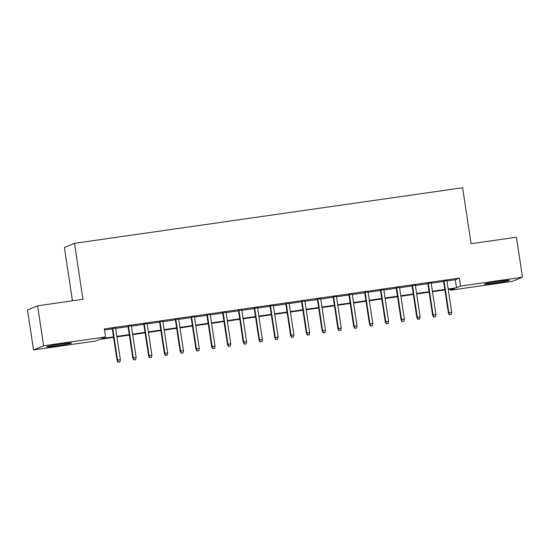 <?xml version="1.0" encoding="UTF-8"?>
<svg xmlns="http://www.w3.org/2000/svg" width="550" height="550" viewBox="0 0 550 550"><rect width="100%" height="100%" fill="white"/><g stroke="black" fill="none" stroke-linecap="round" stroke-linejoin="round"><path stroke-width="0.82" d="M61.242 344.046A12.629 0.55 -8.6 0 1 71.603 343.035A12.629 0.55 -8.6 0 1 56.98 345.792A12.629 0.55 -8.6 0 1 46.619 346.809A12.629 0.55 -8.6 0 1 61.242 344.046M499.07 281.359A12.629 0.55 -8.6 0 1 509.424 280.342A12.629 0.55 -8.6 0 1 494.808 283.099A12.629 0.55 -8.6 0 1 484.447 284.116A12.629 0.55 -8.6 0 1 499.07 281.359M72.463 300.809L64.391 247.452L74.498 243.313L462.626 187.742L471.089 243.726L516.45 237.229L522.5 277.221L512.394 281.359L450.471 290.228L454.568 288.551L448.243 289.458M450.306 289.163L450.471 290.228M113.561 337.377L99.571 339.384L95.473 341.062L33.55 349.931L43.649 345.785L105.579 336.923L101.482 338.601L113.486 336.882M43.649 345.785L37.606 305.8L27.5 309.939L33.55 349.931M115.569 328.027L112.221 328.508M131.347 325.772L127.999 326.246M147.125 323.51L143.777 323.991M162.903 321.248L159.555 321.729M178.681 318.993L175.326 319.474M194.459 316.731L191.104 317.212M210.238 314.476L206.883 314.951M226.016 312.214L222.661 312.696M241.794 309.952L238.439 310.434M257.565 307.697L254.217 308.179M273.343 305.436L269.995 305.917M289.121 303.181L285.773 303.655M304.899 300.919L301.551 301.4M320.678 298.657L317.329 299.138M336.456 296.402L333.107 296.883M352.234 294.14L348.879 294.621M368.012 291.885L364.657 292.359M383.79 289.623L380.435 290.104M399.568 287.361L396.213 287.843M415.346 285.106L411.991 285.587M431.118 282.844L427.769 283.326M446.957 280.961L455.269 279.771L459.367 278.094L104.369 328.921L105.579 336.923M104.527 329.993L112.276 328.879M115.624 328.405L128.054 326.624M131.402 326.143L143.832 324.363M147.18 323.881L159.61 322.107M162.958 321.626L175.388 319.846M178.736 319.364L191.166 317.584M194.514 317.109L206.944 315.329M210.292 314.847L222.716 313.067M226.071 312.586L238.494 310.812M241.849 310.331L254.272 308.55M257.627 308.069L270.05 306.288M273.405 305.814L285.828 304.033M289.176 303.552L301.606 301.771M304.954 301.29L317.384 299.516M320.732 299.035L333.163 297.254M336.511 296.773L348.941 294.993M352.289 294.518L364.719 292.738M368.067 292.256L380.497 290.476M383.845 289.994L396.268 288.221M399.623 287.739L412.046 285.959M415.401 285.478L427.824 283.697M431.179 283.222L443.603 281.442M446.896 280.589L443.547 281.064M37.606 305.8L82.968 299.303L74.498 243.313M459.367 278.094L460.57 286.089L522.5 277.221M448.168 288.956L456.479 287.767L460.57 286.089M116.834 336.401L129.264 334.62M132.612 334.139L145.042 332.365M148.39 331.884L160.82 330.103M164.168 329.622L176.598 327.841M179.946 327.367L192.376 325.586M195.724 325.105L208.147 323.324M211.502 322.843L223.926 321.069M227.281 320.588L239.704 318.808M243.059 318.326L255.482 316.546M258.837 316.071L271.26 314.291M274.615 313.809L287.038 312.029M290.386 311.548L302.816 309.774M306.164 309.293L318.594 307.512M321.942 307.031L334.373 305.25M337.721 304.776L350.151 302.995M353.499 302.514L365.929 300.733M369.277 300.252L381.7 298.471M385.055 297.997L397.478 296.216M400.833 295.735L413.256 293.954M416.611 293.473L429.034 291.699M432.389 291.218L444.812 289.438M444.888 289.939L432.465 291.713M429.11 292.194L416.687 293.975M413.332 294.456L400.909 296.237M397.554 296.711L385.131 298.492M381.776 298.973L369.353 300.754M366.004 301.235L353.574 303.009M350.226 303.49L337.796 305.271M334.448 305.752L322.018 307.532M318.67 308.007L306.24 309.788M302.892 310.269L290.462 312.049M287.114 312.531L274.684 314.304M271.336 314.786L258.913 316.566M255.558 317.048L243.134 318.828M239.779 319.303L227.356 321.083M224.001 321.564L211.578 323.345M208.223 323.826L195.8 325.6M192.452 326.081L180.022 327.862M176.674 328.343L164.244 330.124M160.896 330.598L148.466 332.379M145.118 332.86L132.688 334.641M129.339 335.122L116.909 336.903M455.269 279.771L456.479 287.767M443.52 280.885L448.36 312.874L448.848 312.675L444.029 280.816M449.687 314.703L451.261 314.483L449.687 314.703L448.848 312.675L451.688 312.262L446.868 280.411M448.36 312.874L449.412 314.82M451.261 314.483L451.688 312.262M427.742 283.147L432.582 315.136L433.07 314.93L428.251 283.071M433.909 316.965L435.483 316.738L433.909 316.965L433.07 314.93L435.909 314.524L431.097 282.666M432.582 315.136L433.634 317.075M435.483 316.738L435.909 314.524M411.964 285.409L416.804 317.391L417.292 317.192L412.479 285.333M418.131 319.227L419.705 319L418.131 319.227L417.292 317.192L420.131 316.786L415.319 284.928M416.804 317.391L417.856 319.337M419.705 319L420.131 316.786M396.186 287.664L401.026 319.653L401.514 319.447L396.701 287.595M402.353 321.482L403.934 321.255L402.353 321.482L401.514 319.447L404.36 319.041L399.541 287.183M401.026 319.653L402.078 321.599M403.934 321.255L404.36 319.041M380.408 289.926L385.248 321.908L385.743 321.709L380.923 289.85M386.574 323.744L388.156 323.517L386.574 323.744L385.743 321.709L388.582 321.303L383.763 289.444M385.248 321.908L386.299 323.854M388.156 323.517L388.582 321.303M364.629 292.181L369.469 324.17L369.964 323.971L365.145 292.112M370.796 325.999L372.377 325.779L370.796 325.999L369.964 323.971L372.804 323.565L367.984 291.706M369.469 324.17L370.528 326.116M372.377 325.779L372.804 323.565M348.858 294.442L353.691 326.432L354.186 326.226L349.367 294.367M355.018 328.261L356.599 328.034L355.018 328.261L354.186 326.226L357.026 325.82L352.206 293.961M353.691 326.432L354.75 328.371M356.599 328.034L357.026 325.82M333.08 296.704L337.913 328.687L338.408 328.488L333.589 296.629M339.24 330.522L340.821 330.296L339.24 330.522L338.408 328.488L341.248 328.082L336.428 296.223M337.913 328.687L338.972 330.632M340.821 330.296L341.248 328.082M317.302 298.959L322.135 330.949L322.63 330.743L317.811 298.891M323.469 332.778L325.043 332.551L323.469 332.778L322.63 330.743L325.469 330.337L320.65 298.478M322.135 330.949L323.194 332.894M325.043 332.551L325.469 330.337M301.524 301.221L306.357 333.204L306.852 333.004L302.032 301.146M307.691 335.039L309.265 334.812L307.691 335.039L306.852 333.004L309.691 332.599L304.872 300.74M306.357 333.204L307.416 335.149M309.265 334.812L309.691 332.599M285.746 303.476L290.586 335.466L291.074 335.266L286.254 303.407M291.913 337.301L293.487 337.074L291.913 337.301L291.074 335.266L293.913 334.861L289.094 303.002M290.586 335.466L291.637 337.411M293.487 337.074L293.913 334.861M269.968 305.738L274.808 337.728L275.296 337.521L270.476 305.663M276.134 339.556L277.709 339.329L276.134 339.556L275.296 337.521L278.135 337.116L273.316 305.257M274.808 337.728L275.859 339.666M277.709 339.329L278.135 337.116M254.189 308L259.029 339.982L259.518 339.783L254.698 307.924M260.356 341.818L261.931 341.591L260.356 341.818L259.518 339.783L262.357 339.377L257.544 307.519M259.029 339.982L260.081 341.928M261.931 341.591L262.357 339.377M238.411 310.255L243.251 342.244L243.739 342.045L238.927 310.186M244.578 344.073L246.153 343.846L244.578 344.073L243.739 342.045L246.579 341.632L241.766 309.774M243.251 342.244L244.303 344.19M246.153 343.846L246.579 341.632M222.633 312.517L227.473 344.499L227.961 344.3L223.149 312.441M228.8 346.335L230.381 346.108L228.8 346.335L227.961 344.3L230.801 343.894L225.988 312.036M227.473 344.499L228.525 346.445M230.381 346.108L230.801 343.894M206.855 314.772L211.695 346.761L212.183 346.562L207.371 314.703M213.022 348.597L214.603 348.37L213.022 348.597L212.183 346.562L215.029 346.156L210.21 314.298M211.695 346.761L212.747 348.707M214.603 348.37L215.029 346.156M191.077 317.034L195.917 349.023L196.412 348.817L191.593 316.958M197.244 350.852L198.825 350.625L197.244 350.852L196.412 348.817L199.251 348.411L194.432 316.553M195.917 349.023L196.976 350.962M198.825 350.625L199.251 348.411M175.306 319.296L180.139 351.278L180.634 351.079L175.814 319.22M181.466 353.114L183.047 352.887L181.466 353.114L180.634 351.079L183.473 350.673L178.654 318.814M180.139 351.278L181.197 353.224M183.047 352.887L183.473 350.673M159.528 321.551L164.361 353.54L164.856 353.341L160.036 321.482M165.688 355.369L167.269 355.149L165.688 355.369L164.856 353.341L167.695 352.928L162.876 321.076M164.361 353.54L165.419 355.486M167.269 355.149L167.695 352.928M143.749 323.812L148.583 355.795L149.078 355.596L144.258 323.737M149.909 357.631L151.491 357.404L149.909 357.631L149.078 355.596L151.917 355.19L147.097 323.331M148.583 355.795L149.641 357.741M151.491 357.404L151.917 355.19M127.971 326.074L132.804 358.057L133.299 357.857L128.48 325.999M134.138 359.893L135.713 359.666L134.138 359.893L133.299 357.857L136.139 357.452L131.319 325.593M132.804 358.057L133.863 360.002M135.713 359.666L136.139 357.452M112.193 328.329L117.033 360.319L117.521 360.112L112.702 328.254M118.36 362.147L119.934 361.921L118.36 362.147L117.521 360.112L120.361 359.707L115.541 327.848M117.033 360.319L118.085 362.257M119.934 361.921L120.361 359.707"/></g></svg>
